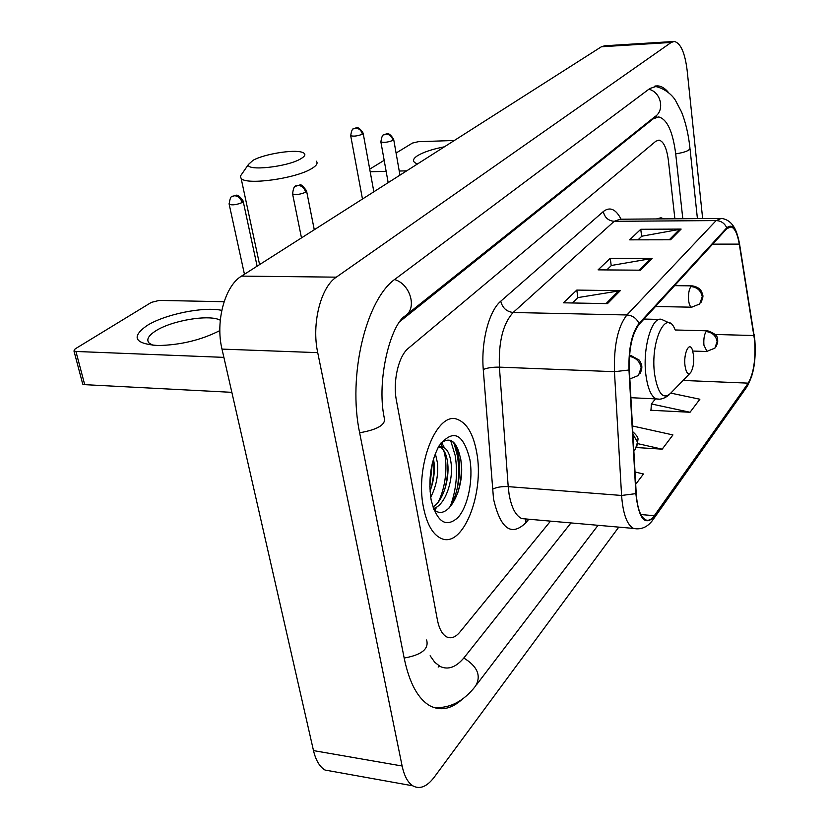 <?xml version="1.0" encoding="UTF-8"?>
<svg xmlns="http://www.w3.org/2000/svg" width="829" height="829" viewBox="0 0 829 829"><rect width="100%" height="100%" fill="white"/><g stroke="black" fill="none" stroke-linecap="round" stroke-linejoin="round"><path stroke-width="1.24" d="M455.204 455.567L450.572 440.282L455.204 455.567C457.867 472.758 456.333 489.411 450.624 505.524C456.333 489.411 457.867 472.758 455.204 455.567M663.708 218.866L661.024 217.768L656.423 218.929L661.024 217.768L663.708 218.866M476.696 452.437C473.4 434.313 467.11 423.35 457.805 419.536C437.36 410.013 414.676 465.38 423.464 507.369C426.831 524.115 432.686 534.446 441.018 538.363C462.779 549.078 484.716 493.462 476.696 452.437C473.4 434.313 467.11 423.35 457.805 419.536C437.36 410.013 414.676 465.38 423.464 507.369C426.831 524.115 432.686 534.446 441.018 538.363C462.779 549.078 484.716 493.462 476.696 452.437M754.628 340.522C755.81 359.216 753.675 373.423 748.214 383.143L654.319 515.679C651.449 519.669 648.537 521.058 645.604 519.835C640.413 516.913 637.283 508.084 636.206 493.348L629.346 369.786C628.817 348.833 632.071 333.693 639.128 324.377L726.846 228.649L731.012 226.866C734.753 228.068 737.509 233.83 739.292 244.13L754.628 340.522M754.856 340.211L739.509 243.726C736.639 228.514 732.39 223.219 726.764 227.83L639.014 323.465C631.781 333.009 628.434 348.532 628.983 370.014L635.853 493.638C638.693 518.85 644.889 526.477 654.423 516.519L748.286 383.879C753.882 373.92 756.069 359.361 754.856 340.211M454.302 444.126L457.359 455.712C459.069 465.919 459.09 476.582 457.411 487.711M651.014 409.733L650.599 410.251L690.039 412.262L699.873 399.236L670.816 393.112M437.38 619.854C439.173 628.859 442.303 634.558 446.769 636.952C451.142 638.931 455.515 637.294 459.898 632.061L550.518 521.13L459.898 632.061C455.515 637.294 451.142 638.931 446.769 636.952C442.303 634.558 439.173 628.859 437.38 619.854L396.49 400.925L437.38 619.854M674.879 218.783L668.402 160.608C666.785 148.225 663.656 141.386 659.024 140.101L655.843 141.22L408.428 348.221C398.469 355.993 392.594 381.485 396.49 400.925C392.594 381.485 398.469 355.993 408.428 348.221L655.843 141.22L659.024 140.101C663.656 141.386 666.785 148.225 668.402 160.608L674.879 218.783M670.557 239.788L629.657 239.85L640.776 229.281L681.137 229.084L670.557 239.788M607.481 303.621L563.419 302.813L576.808 290.077L620.247 290.699L607.481 303.621M640.516 270.192L598.082 269.86L610.268 258.275L652.112 258.451L640.516 270.192M635.698 484.281L643.47 473.981L635.014 472.002M636.651 447.556L662.195 449.163L672.93 434.935L633.366 426.179L632.527 427.204M610.268 258.275L611.211 265.663M606.787 269.922L611.398 265.477L652.112 258.451M576.808 290.077L577.865 297.756M572.445 302.979L578.062 297.57L620.247 290.699M640.776 229.281L641.625 236.389M638.04 239.84L641.812 236.213L681.137 229.084M662.195 449.163L638.029 443.712M690.039 412.262L651.366 403.961L655.49 398.863M651.366 403.961L650.983 410.272M430.127 655.76L434.769 662.288L440.064 666.433C448.251 670.246 456.385 667.179 464.468 657.21L570.974 522.923M682.806 218.721L675.739 154.132C672.858 131.676 667.19 119.272 658.734 116.93L653.283 118.785L400.231 321.237M702.65 218.566L687.137 70.341C684.93 52.683 680.65 43.056 674.309 41.45L671.231 42.434L336.315 277.155C320.719 287.186 311.435 323.952 317.725 352.646L402.127 766.006C404.251 775.975 407.816 782.576 412.811 785.819C419.795 789.654 426.935 786.762 434.251 777.177L618.776 527.12M673.355 41.512L604.755 45.782L601.408 46.756L241.529 276.109C224.96 285.808 215.208 321.331 221.996 349.102L313.486 750.597C315.797 760.307 319.631 766.794 324.999 770.037L333.807 771.612M668.423 92.423C665.065 88.382 661.542 86.206 657.874 85.874L649.843 88.506L395.806 278.617C366.231 298.513 347.372 375.558 359.755 433.38L404.324 658.817C409.474 683.21 418.013 698.878 429.961 705.811C440.707 711.323 451.598 709.023 462.644 698.909M417.505 163.955C412.137 161.987 412.179 159.22 417.619 155.645C423.588 152.08 432.531 149.137 444.437 146.795M454.365 140.474L418.272 141.707L412.448 143.065L396.075 153.054M369.713 169.147L384.169 160.318M406.697 170.847L399.236 171.033M386.148 171.354L370.18 171.748M253.094 160.277L248.451 164.453C245.674 171.427 287.145 167.043 300.668 158.857C305.787 155.842 306.212 153.634 301.963 152.225C293.331 149.293 264.026 154.111 253.094 160.277M316.274 161.168C318.191 163.178 316.595 165.696 311.476 168.712C295.632 178.587 246.493 185.375 241.156 178.484L240.317 176.214L242.296 173.344M684.992 365.62C686.111 372.832 688.018 375.143 690.702 372.553C693.168 368.563 694.111 362.719 693.541 355.03L692.215 349.392C689.096 341.227 683.428 353.755 684.992 365.62M219.851 330.574C201.188 340.077 180.556 345.061 157.956 345.538C134.744 343.786 130.951 337.216 146.578 325.859C164.204 314.388 203.758 306.295 221.778 310.367M220.286 320.222C209.478 314.077 171.24 320.502 155.344 331.134C148.153 335.869 146.122 339.89 149.261 343.216L153.075 345.31M224.089 301.715L159.261 300.409L151.386 302.367L75.087 348.936L73.957 350.957L75.926 351.465L84.703 384.656L231.851 392.335M223.882 357.372L75.926 351.465M84.703 384.656L82.734 384.096L82.527 383.309M435.349 453.525L437.484 463.038C438.427 475.411 436.158 486.789 430.686 497.193M433.494 458.914L434.064 462.789C434.945 472.209 433.598 481.67 430.023 491.151M438.603 446.655L441.681 446.945L437.94 447.857M441.681 446.945L443.546 447.328C447.608 449.359 450.157 454.924 451.204 464.022C453.162 481.628 444.893 505.742 433.432 508.519M443.546 447.328L440.064 447.1C444.147 449.131 446.707 454.686 447.764 463.774C449.442 479.67 443.059 501.307 432.893 506.944M469.867 459.484C463.173 433.08 452.883 428.572 439.007 445.961C430.811 461.442 428.168 479.297 431.07 499.514L431.225 500.333C437.142 522.311 446.054 528.052 457.94 517.565C468.012 506.457 473.4 479.773 469.867 459.484M433.722 509.327C447.619 522.985 465.028 488.623 461.152 462.012C457.795 442.137 451.049 435.826 440.904 443.059M451.411 440.655C462.996 449.328 462.167 490.519 448.676 508.55M440.624 443.453L442.531 447.266M443.525 450.043C448.282 463.39 445.784 488.343 437.909 502.529M434.251 508.25L433.619 509.047M432.303 463.307L429.826 486.82M460.655 458.478C462.23 469.318 461.245 480.861 457.712 493.089M441.598 442.437L444.396 447.753M447.277 460.271C448.261 469.515 447.411 479.245 444.727 489.452M437.184 506.716L434.603 510.063M433.816 460.8L433.795 473.494L431.567 486.768M748.214 383.143L683.055 380.449M528.829 519.223L525.773 522.861L525.928 519.161M525.773 522.861C511.213 536.798 500.457 528.819 493.514 498.934L483.266 369.527C480.924 341.776 489.027 310.885 500.757 301.217L603.315 211.55C609.864 206.452 615.781 209.012 621.076 219.208M635.853 493.638L621.584 495.462L508.208 486.633L509.099 494.281C511.493 507.742 515.752 515.856 521.876 518.612L526.695 519.037M754.1 334.429L754.214 335.092M639.014 323.465C636.506 318.253 632.465 315.414 626.911 314.968L716.152 220.576C721.095 220.835 724.639 223.25 726.764 227.83M628.983 370.014L614.455 371.693C613.771 345.413 617.916 326.512 626.911 314.968L513.161 312.492C503.058 323.59 498.467 341.807 499.4 367.143L508.208 486.633C501.441 486.343 496.167 487.245 492.364 489.348M739.406 243.084L739.509 243.726M719.562 218.431L620.133 219.219L614.196 221.322L716.152 220.576L721.344 218.41C728.598 219.312 733.789 224.338 736.94 233.477M637.169 528.902L633.48 528.415C626.942 524.757 622.973 513.773 621.584 495.462L614.455 371.693L499.4 367.143C492.54 367.05 487.162 367.848 483.266 369.527M654.423 516.519L652.558 520.343C647.387 527.244 641.024 529.928 633.48 528.415L524.653 518.861M653.563 518.923L746.556 387.35L748.286 383.879M603.315 211.55C604.662 217.519 608.289 220.773 614.196 221.322L513.161 312.492C506.581 311.694 502.447 307.932 500.757 301.217M654.319 515.679L640.848 514.56M753.996 335.527L715.064 334.47M739.292 244.13L712.65 244.14M644.786 319.082L644.641 318.357M639.169 270.181L650.651 258.575M669.262 239.788L679.728 229.218M606.072 303.59L618.735 290.813M433.64 707.489C449.567 708.671 463.577 701.479 475.67 685.915C481.38 675.687 477.421 666.392 463.805 658.019M404.169 658.05C421.692 654.91 429.163 648.879 426.603 639.978M359.641 432.779C378.242 429.505 386.418 424.375 384.159 417.401C376.397 379.661 390.677 325.144 404.935 316.067C417.401 308.771 410.552 284.109 394.604 279.549M648.827 89.263C661.045 91.988 665.055 110.475 654.889 116.692L406.738 314.626M654.278 86.237C666.371 88.371 673.676 97.231 675.448 100.35L681.614 112.133C685.697 122.505 688.464 134.391 689.915 147.79C690.184 150.308 685.448 152.339 675.708 153.862M313.486 750.597L402.127 766.006M221.996 349.102L317.725 352.646M241.529 276.109L336.315 277.155M601.408 46.756L671.231 42.434M402.314 318.668L403.07 318.688M652.216 118.827L653.283 118.785M675.169 329.901C666.485 307.134 650.009 341.133 654.609 374.273C657.957 394.107 663.407 400.324 670.982 392.905L690.018 373.257M670.164 323.351L661.77 319.476C651.926 315.455 642.237 348.657 645.946 375.299C647.843 388.905 651.335 396.78 656.433 398.915L658.817 399.101M692.795 351.05L706.536 351.496L714.919 348.139L717.126 341.455C715.904 335.61 712.235 332.305 706.121 331.559C704.236 334.543 703.5 339.082 703.925 345.175L707.064 351.517M716.152 346.46C717.634 343.03 718.08 340.823 717.489 339.849C718.163 336.325 714.909 333.32 707.717 330.823L706.121 331.559M350.626 135.303L350.698 135.718C351.465 130.64 352.543 128.288 353.921 128.64L355.765 128.174C359.164 128.422 361.382 130.422 362.408 134.194L363.112 133.086C356.833 123.49 355.247 129.666 353.921 128.64L353.506 128.878M362.47 199.033L350.698 135.718C353.724 136.567 357.631 136.06 362.408 134.194M633.843 450.821L635.252 449.494L637.522 442.199L632.921 434.127M229.053 203.758L229.198 204.38C229.778 198.701 230.939 195.976 232.69 196.214L234.659 195.748C238.358 196.1 240.835 198.38 242.099 202.566L243.115 200.95C236.576 191.851 236.078 196.183 232.69 196.214L232.244 196.463M244.441 274.254L229.198 204.38C232.503 205.364 236.804 204.763 242.099 202.566M380.791 141.427L380.874 141.883C381.672 136.692 382.749 134.277 384.107 134.661L386.117 134.132C389.651 134.402 391.941 136.464 392.967 140.339L393.64 139.21C387.34 129.334 385.495 135.655 384.107 134.661L383.63 134.951M655.511 306.502L691.5 307.186L699.676 304.036L702.246 296.699C700.971 290.616 697.21 287.228 690.94 286.544C688.94 289.466 688.174 294.098 688.63 300.419C689.127 304.388 690.091 306.647 691.5 307.186L692.039 307.196M701.065 302.305C702.857 298.212 703.365 295.735 702.609 294.875C702.028 293.632 702.215 287.767 692.505 285.881L690.94 286.544M388.169 182.66L380.874 141.883C384.055 142.806 388.086 142.287 392.967 140.339M292.471 193.375L292.596 193.986C293.238 188.349 294.388 185.665 296.036 185.934L298.16 185.406C301.932 185.758 304.43 188.028 305.632 192.224L306.512 190.711C302.626 185.634 300.367 183.758 299.766 185.095L295.538 186.245M630.009 378.894L638.485 375.454L641.128 367.589C639.781 361.33 635.884 357.6 629.449 356.397M639.967 373.589C641.926 369.889 642.361 366.636 641.263 363.827L639.439 360.232L630.91 355.486L629.501 355.682M301.487 237.902L292.596 193.986C296.005 195.022 300.357 194.442 305.632 192.224M751.83 376.055L747.52 385.962M731.012 226.866L729.582 226.877M439.505 666.361L438.158 667.055M598.03 525.306L476.934 684.236M690.008 148.681L697.417 218.607M324.999 770.037L412.811 785.819M655.324 85.998L657.874 85.874M654.382 117.096L657.003 117.003M248.451 164.453L240.317 176.214M259.591 264.606L241.156 178.484M630.89 397.702L656.433 398.915C660.495 399.858 664.827 398.417 669.428 394.573M643.988 319.061L659.376 319.424M675.241 329.983L707.178 330.812M363.195 133.5L373.848 191.789M636.589 447.67L637.988 439.546C638.403 437.847 636.672 435.246 632.786 431.743M243.249 201.561L257.114 266.171M393.723 139.655L399.961 175.147M674.609 285.653L691.956 285.87M306.637 191.323L314.274 229.747M629.522 355.434L630.061 355.454M82.734 384.096L73.957 350.957"/></g></svg>
